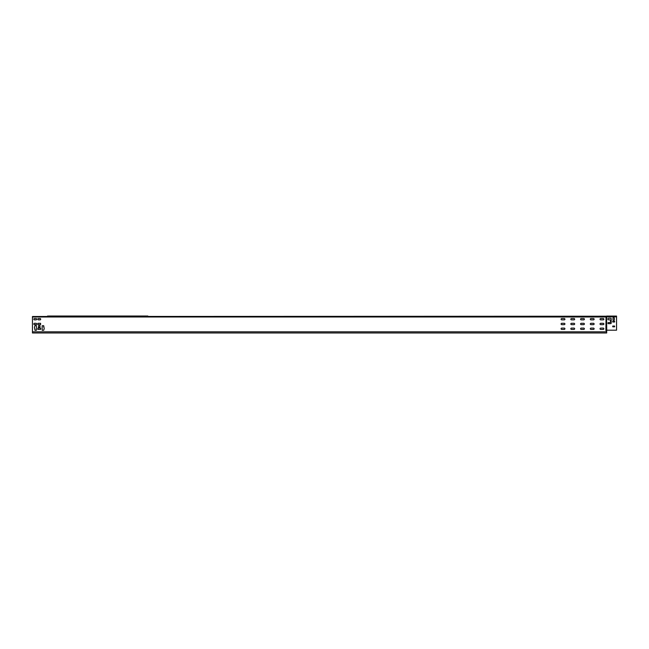 <?xml version="1.0" encoding="UTF-8"?>
<svg xmlns="http://www.w3.org/2000/svg" width="649" height="649" viewBox="0 0 649 649"><rect width="100%" height="100%" fill="white"/><g stroke="black" fill="none" stroke-linecap="round" stroke-linejoin="round"><path stroke-width="0.97" d="M607.935 319.04A0.811 0.811 0 0 0 608.746 319.86A0.811 0.811 0 0 1 607.935 319.04A0.811 0.811 0 0 1 608.746 318.229A0.811 0.811 0 0 0 607.935 319.04M607.935 323.113A0.576 0.576 0 0 0 608.527 323.689A0.576 0.576 0 0 1 607.935 323.113A0.576 0.576 0 0 1 608.511 322.537L609.946 322.537L608.511 322.537A0.576 0.576 0 0 0 607.935 323.113M561.766 329.432A0.673 0.673 0 0 1 561.093 328.759A0.673 0.673 0 0 1 561.766 328.094L564.249 328.094A0.673 0.673 0 0 1 564.922 328.759A0.673 0.673 0 0 1 564.249 329.432L561.766 329.432A0.673 0.673 0 0 1 561.093 328.759A0.673 0.673 0 0 1 561.766 328.094M571.501 329.432A0.673 0.673 0 0 1 570.828 328.759A0.673 0.673 0 0 1 571.501 328.094L573.984 328.094A0.673 0.673 0 0 1 574.657 328.759A0.673 0.673 0 0 1 573.984 329.432L571.501 329.432A0.673 0.673 0 0 1 570.828 328.759A0.673 0.673 0 0 1 571.501 328.094M581.236 329.432A0.673 0.673 0 0 1 580.563 328.759A0.673 0.673 0 0 1 581.236 328.094L583.719 328.094A0.673 0.673 0 0 1 584.392 328.759A0.673 0.673 0 0 1 583.719 329.432L581.236 329.432A0.673 0.673 0 0 1 580.563 328.759A0.673 0.673 0 0 1 581.236 328.094M590.971 329.432A0.673 0.673 0 0 1 590.298 328.759A0.673 0.673 0 0 1 590.971 328.094L593.454 328.094A0.673 0.673 0 0 1 594.127 328.759A0.673 0.673 0 0 1 593.454 329.432L590.971 329.432A0.673 0.673 0 0 1 590.298 328.759A0.673 0.673 0 0 1 590.971 328.094M600.706 329.432A0.673 0.673 0 0 1 600.033 328.759A0.673 0.673 0 0 1 600.706 328.094L603.189 328.094A0.673 0.673 0 0 1 603.862 328.759A0.673 0.673 0 0 1 603.189 329.432L600.706 329.432A0.673 0.673 0 0 1 600.033 328.759A0.673 0.673 0 0 1 600.706 328.094M561.766 324.646A0.673 0.673 0 0 1 561.093 323.973A0.673 0.673 0 0 1 561.766 323.299L564.249 323.299A0.673 0.673 0 0 1 564.922 323.973A0.673 0.673 0 0 1 564.249 324.646L561.766 324.646A0.673 0.673 0 0 1 561.093 323.973A0.673 0.673 0 0 1 561.766 323.299M571.501 324.646A0.673 0.673 0 0 1 570.828 323.973A0.673 0.673 0 0 1 571.501 323.299L573.984 323.299A0.673 0.673 0 0 1 574.657 323.973A0.673 0.673 0 0 1 573.984 324.646L571.501 324.646A0.673 0.673 0 0 1 570.828 323.973A0.673 0.673 0 0 1 571.501 323.299M581.236 324.646A0.673 0.673 0 0 1 580.563 323.973A0.673 0.673 0 0 1 581.236 323.299L583.719 323.299A0.673 0.673 0 0 1 584.392 323.973A0.673 0.673 0 0 1 583.719 324.646L581.236 324.646A0.673 0.673 0 0 1 580.563 323.973A0.673 0.673 0 0 1 581.236 323.299M590.971 324.646A0.673 0.673 0 0 1 590.298 323.973A0.673 0.673 0 0 1 590.971 323.299L593.454 323.299A0.673 0.673 0 0 1 594.127 323.973A0.673 0.673 0 0 1 593.454 324.646L590.971 324.646A0.673 0.673 0 0 1 590.298 323.973A0.673 0.673 0 0 1 590.971 323.299M600.706 324.646A0.673 0.673 0 0 1 600.033 323.973A0.673 0.673 0 0 1 600.706 323.299L603.189 323.299A0.673 0.673 0 0 1 603.862 323.973A0.673 0.673 0 0 1 603.189 324.646L600.706 324.646A0.673 0.673 0 0 1 600.033 323.973A0.673 0.673 0 0 1 600.706 323.299M561.766 319.86A0.673 0.673 0 0 1 561.093 319.186A0.673 0.673 0 0 1 561.766 318.513L564.249 318.513A0.673 0.673 0 0 1 564.922 319.186A0.673 0.673 0 0 1 564.249 319.86L561.766 319.86A0.673 0.673 0 0 1 561.093 319.186A0.673 0.673 0 0 1 561.766 318.513M571.501 319.86A0.673 0.673 0 0 1 570.828 319.186A0.673 0.673 0 0 1 571.501 318.513L573.984 318.513A0.673 0.673 0 0 1 574.657 319.186A0.673 0.673 0 0 1 573.984 319.86L571.501 319.86A0.673 0.673 0 0 1 570.828 319.186A0.673 0.673 0 0 1 571.501 318.513M581.236 319.86A0.673 0.673 0 0 1 580.563 319.186A0.673 0.673 0 0 1 581.236 318.513L583.719 318.513A0.673 0.673 0 0 1 584.392 319.186A0.673 0.673 0 0 1 583.719 319.86L581.236 319.86A0.673 0.673 0 0 1 580.563 319.186A0.673 0.673 0 0 1 581.236 318.513M590.971 319.86A0.673 0.673 0 0 1 590.298 319.186A0.673 0.673 0 0 1 590.971 318.513L593.454 318.513A0.673 0.673 0 0 1 594.127 319.186A0.673 0.673 0 0 1 593.454 319.86L590.971 319.86A0.673 0.673 0 0 1 590.298 319.186A0.673 0.673 0 0 1 590.971 318.513M600.706 319.86A0.673 0.673 0 0 1 600.033 319.186A0.673 0.673 0 0 1 600.706 318.513L603.189 318.513A0.673 0.673 0 0 1 603.862 319.186A0.673 0.673 0 0 1 603.189 319.86L600.706 319.86A0.673 0.673 0 0 1 600.033 319.186A0.673 0.673 0 0 1 600.706 318.513M34.502 324.646A0.673 0.673 0 0 1 33.829 323.973A0.673 0.673 0 0 0 34.502 324.646L36.028 324.646A0.673 0.673 0 0 0 36.701 323.973A0.673 0.673 0 0 0 36.028 323.299L34.502 323.299A0.673 0.673 0 0 0 33.829 323.973A0.673 0.673 0 0 1 34.502 323.299M33.829 319.186A0.673 0.673 0 0 0 34.502 319.86L36.028 319.86A0.673 0.673 0 0 0 36.701 319.186A0.673 0.673 0 0 0 36.028 318.513L34.502 318.513A0.673 0.673 0 0 0 33.829 319.186M37.82 319.186A0.673 0.673 0 0 0 38.494 319.86L40.027 319.86A0.673 0.673 0 0 0 40.692 319.186A0.673 0.673 0 0 0 40.027 318.513L38.494 318.513A0.673 0.673 0 0 0 37.82 319.186M48.188 316.022L49.048 316.16L47.028 316.469L49.048 316.501L148.443 316.501L146.431 316.469L147.096 316.022M606.612 316.225L606.052 316.842L606.393 316.217L32.45 316.501L32.45 332.978L606.685 332.978L606.685 331.826L32.45 331.826M49.048 316.501L47.028 316.469M606.677 330.82L606.685 330.195M42.282 330.341L43.718 330.244L44.197 328.662L43.718 325.741L42.185 325.741L42.185 330.244M36.344 325.652L35.005 325.652L34.429 327.323L35.005 330.341L36.441 330.244L36.441 325.741M39.922 325.79L38.575 325.79L38.486 327.226L39.922 327.323L40.011 325.887M37.918 329.432L40.595 329.432L40.692 328.183L37.918 328.094L37.82 329.335M37.918 324.646L40.595 324.646L40.595 323.299L37.918 323.299L37.82 324.549M606.685 331.022A0.827 0.827 0 0 1 605.89 330.195L606.052 330.195A0.665 0.665 0 0 0 606.677 330.86L606.685 331.826M564.249 328.094A0.673 0.673 0 0 1 564.922 328.759A0.673 0.673 0 0 1 564.249 329.432M573.984 328.094A0.673 0.673 0 0 1 574.657 328.759A0.673 0.673 0 0 1 573.984 329.432M583.719 328.094A0.673 0.673 0 0 1 584.392 328.759A0.673 0.673 0 0 1 583.719 329.432M593.454 328.094A0.673 0.673 0 0 1 594.127 328.759A0.673 0.673 0 0 1 593.454 329.432M603.189 328.094A0.673 0.673 0 0 1 603.862 328.759A0.673 0.673 0 0 1 603.189 329.432M564.249 323.299A0.673 0.673 0 0 1 564.922 323.973A0.673 0.673 0 0 1 564.249 324.646M573.984 323.299A0.673 0.673 0 0 1 574.657 323.973A0.673 0.673 0 0 1 573.984 324.646M583.719 323.299A0.673 0.673 0 0 1 584.392 323.973A0.673 0.673 0 0 1 583.719 324.646M593.454 323.299A0.673 0.673 0 0 1 594.127 323.973A0.673 0.673 0 0 1 593.454 324.646M603.189 323.299A0.673 0.673 0 0 1 603.862 323.973A0.673 0.673 0 0 1 603.189 324.646M564.249 318.513A0.673 0.673 0 0 1 564.922 319.186A0.673 0.673 0 0 1 564.249 319.86M573.984 318.513A0.673 0.673 0 0 1 574.657 319.186A0.673 0.673 0 0 1 573.984 319.86M583.719 318.513A0.673 0.673 0 0 1 584.392 319.186A0.673 0.673 0 0 1 583.719 319.86M593.454 318.513A0.673 0.673 0 0 1 594.127 319.186A0.673 0.673 0 0 1 593.454 319.86M603.189 318.513A0.673 0.673 0 0 1 603.862 319.186A0.673 0.673 0 0 1 603.189 319.86M43.621 325.652L43.718 327.137M35.005 330.341L34.908 328.856M36.028 323.299A0.673 0.673 0 0 1 36.701 323.973A0.673 0.673 0 0 1 36.028 324.646M40.027 318.513A0.673 0.673 0 0 1 40.692 319.186A0.673 0.673 0 0 1 40.027 319.86M605.89 330.195L606.052 316.842L606.052 330.195L616.55 330.195L616.55 316.071L606.718 316.071M614.254 317.896L613.102 317.896M614.352 320.095L614.352 317.986M613.102 320.192L614.254 320.192M611.188 323.129A0.479 0.479 0 0 1 610.725 323.608A0.479 0.479 0 0 0 611.188 323.129L611.188 318.708A0.479 0.479 0 0 0 610.709 318.229A0.479 0.479 0 0 1 611.188 318.708M610.514 321.961L610.514 320.428L610.514 321.961A0.576 0.576 0 0 1 609.946 322.537M612.721 321.36L612.721 321.936M614.538 321.263L612.818 321.263M614.635 321.936L614.635 321.36M612.721 326.147L612.721 326.723M614.538 326.049L612.818 326.049M614.635 326.723L614.635 326.147M606.612 316.379L606.718 330.195M613.005 317.986L613.005 320.095M608.527 323.689L610.725 323.608M608.746 319.86L609.946 319.86A0.576 0.576 0 0 1 610.514 320.428M610.709 318.229L608.746 318.229M612.818 322.026L614.538 322.026M612.818 326.82L614.538 326.82M54.094 316.022L146.431 316.022M68.551 316.501L88.686 316.022M88.021 316.501L108.156 316.022M107.491 316.501L127.626 316.022M131.974 316.022L132.639 316.022M49.048 316.022L54.759 316.022M48.375 316.022L47.58 316.022M605.89 316.501L605.89 316.98L32.45 316.98M606.393 316.615L606.596 330.195M606.499 316.842L616.55 316.842M53.372 316.022L49.048 316.469L68.551 316.022M54.759 316.501L69.938 316.022L70.563 316.501M74.229 316.501L89.408 316.022L90.033 316.501M93.699 316.501L108.878 316.022L109.503 316.501M113.169 316.501L147.818 316.022M126.961 316.501L128.973 316.501M132.639 316.501L146.431 316.501M72.842 316.022L70.238 316.16M92.312 316.022L89.708 316.16M111.782 316.022L109.178 316.16M131.252 316.022L128.648 316.16"/></g></svg>
